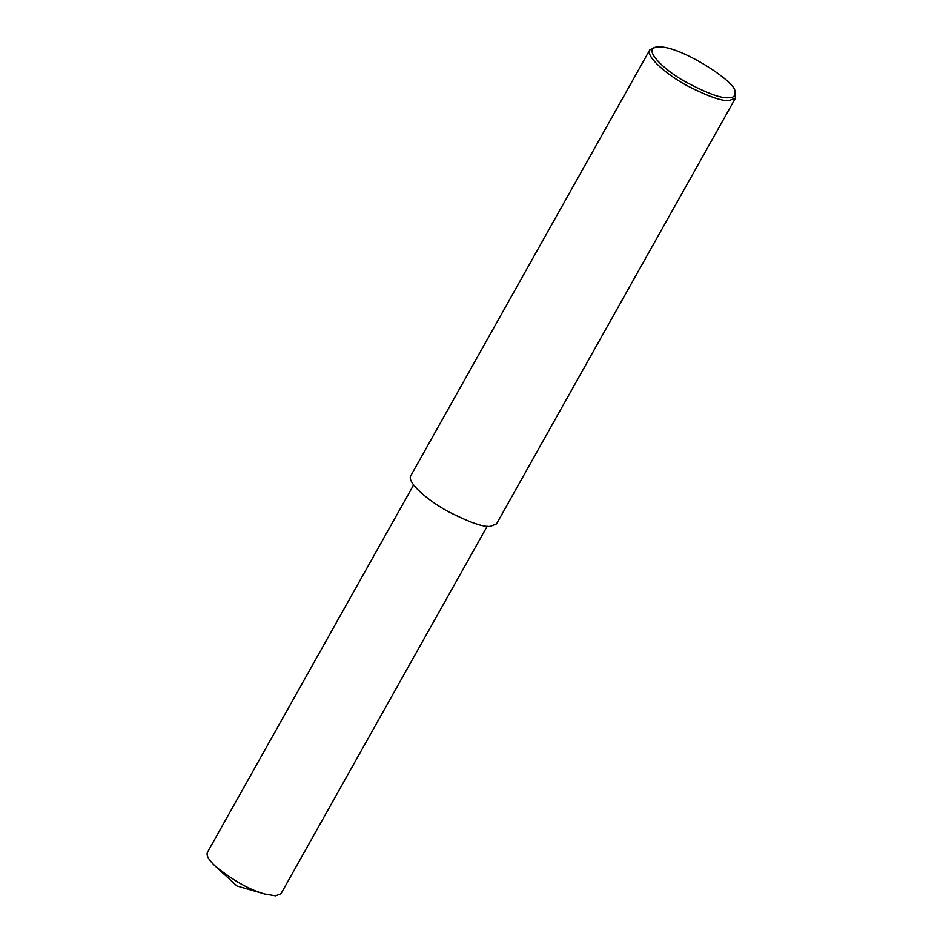 <?xml version="1.0" encoding="UTF-8"?>
<svg xmlns="http://www.w3.org/2000/svg" width="943" height="943" viewBox="0 0 943 943"><rect width="100%" height="100%" fill="white"/><g stroke="black" fill="none" stroke-linecap="round" stroke-linejoin="round"><path stroke-width="1.41" d="M734.774 91.53L735.493 98.048L729.21 100.547C722.138 101.337 708.264 96.457 687.565 85.931C667.868 75.499 645.46 56.71 649.751 49.932L655.691 47.15C676.626 42.753 737.839 82.937 734.774 91.53C735.646 95.785 733.595 97.848 728.644 97.718C721.183 98.579 706.413 93.074 684.347 81.204C663.318 69.428 643.515 49.614 655.691 47.15M735.493 98.048L496.537 523.872L490.242 526.371C483.181 527.161 469.296 522.281 448.597 511.754C428.912 501.322 406.504 482.533 410.783 475.755L649.751 49.932M487.225 526.229L281.002 893.705L275.604 895.85L264.653 893.999C249.989 889.992 233.664 880.833 215.676 866.523C208.886 860.299 206.128 855.596 207.401 852.401L413.623 484.926M264.653 893.999L236.952 885.984L215.676 866.523"/></g></svg>
